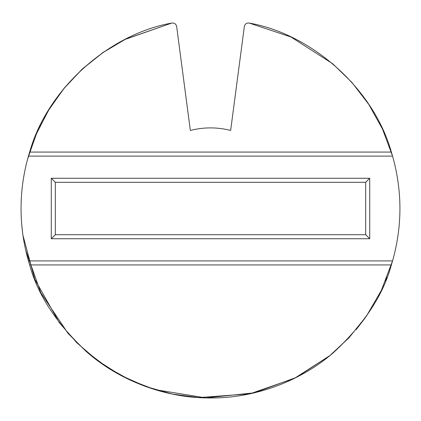 <?xml version="1.0" encoding="UTF-8"?>
<svg xmlns="http://www.w3.org/2000/svg" width="421" height="421" viewBox="0 0 421 421"><rect width="100%" height="100%" fill="white"/><g stroke="black" fill="none" stroke-linecap="round" stroke-linejoin="round"><path stroke-width="0.63" d="M349.519 337.21L330.011 355.503L348.883 337.895L366.359 316.208L381.326 290.422L392.561 260.909L391.351 264.941C383.226 295.168 363.86 324.465 333.243 352.819C302.436 379.542 257.252 398.282 210.5 397.956C163.748 398.282 118.564 379.542 87.757 352.819C57.14 324.465 37.774 295.168 29.649 264.941L28.439 260.909L29.649 264.941L391.351 264.941L29.649 264.941C37.774 295.168 57.14 324.465 87.757 352.819C118.564 379.542 163.748 398.282 210.5 397.956C257.252 398.282 302.436 379.542 333.243 352.819C363.86 324.465 383.226 295.168 391.351 264.941L392.561 260.909L28.439 260.909C23.529 243.785 21.066 226.319 21.05 208.506C21.066 226.319 23.529 243.785 28.439 260.909L392.561 260.909C402.387 225.972 402.387 191.039 392.561 156.107L28.439 156.107C23.529 173.226 21.066 190.692 21.05 208.506C21.066 190.692 23.529 173.226 28.439 156.107L29.649 152.076C47.026 89.752 108.123 34.306 171.836 23.044L125.642 39.121L103.513 52.157L82.969 68.412L64.681 87.557L49.236 109.076L37.043 132.326L28.307 156.57M23.755 176.599L23.555 177.799L23.755 176.599M21.992 189.639L21.955 190.003L21.992 189.639M55.314 234.708L365.686 234.708L365.686 182.304L55.314 182.304L55.314 234.708L55.314 182.304L51.283 178.272L369.717 178.272L369.717 238.739L51.283 238.739L51.283 178.272L51.283 238.739L55.314 234.708L51.283 238.739L369.717 238.739L365.686 234.708L55.314 234.708M29.649 152.076L391.351 152.076L29.649 152.076L28.439 156.107L392.561 156.107L391.351 152.076C373.974 89.752 312.877 34.306 249.164 23.044C246.59 22.818 244.98 23.96 244.343 26.465L230.655 130.447C217.22 127.042 203.78 127.042 190.345 130.447L176.657 26.465C176.02 23.96 174.41 22.818 171.836 23.044C108.123 34.306 47.026 89.752 29.649 152.076M51.283 178.272L55.314 182.304L365.686 182.304L369.717 178.272L51.283 178.272M365.686 234.708L369.717 238.739L369.717 178.272L365.686 182.304L365.686 234.708M27.549 159.317L36.032 134.673L48.083 110.976L63.503 88.994L81.874 69.412L102.613 52.778L125.011 39.442L171.836 23.044C174.41 22.818 176.02 23.96 176.657 26.465L190.345 130.447C203.78 127.042 217.22 127.042 230.655 130.447L244.343 26.465C244.98 23.96 246.59 22.818 249.164 23.044C312.877 34.306 373.974 89.752 391.351 152.076L392.561 156.107L382.521 129.126L368.738 104.329L351.888 82.405L332.769 63.792L291.011 37.016L249.164 23.044M386.988 277.376L385.552 280.949M365.202 317.866L356.108 329.711M22.96 235.339L34.733 279.197L59.382 322.765L76.79 342.72L97.335 360.444L120.543 375.237L145.74 386.541L172.126 394.03L198.849 397.598L250.132 393.767L294.621 378.253L330.011 355.503L296.368 377.379L254.342 392.814L205.806 397.898L154.87 389.604L130.252 380.121L107.181 367.307L86.3 351.561L68.102 333.458L40.832 292.79L25.744 250.411M22.618 232.834L21.66 223.719M21.05 208.506L21.055 210.163M21.76 224.925L21.866 226.056M392.561 156.107C402.387 191.039 402.387 225.972 392.561 260.909"/></g></svg>
